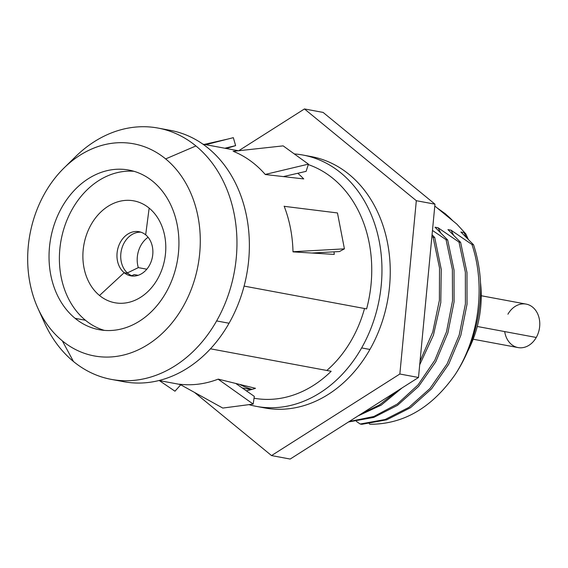<?xml version="1.0" encoding="UTF-8"?>
<svg xmlns="http://www.w3.org/2000/svg" width="568" height="568" viewBox="0 0 568 568"><rect width="100%" height="100%" fill="white"/><g stroke="black" fill="none" stroke-linecap="round" stroke-linejoin="round"><path stroke-width="0.85" d="M64.021 168L75.494 156.718A127.807 101.274 100.5 0 1 195.924 145.955L165.65 158.912A107.87 85.47 100.5 0 1 183.123 306.592A107.87 85.47 100.5 0 1 62.31 340.835A107.87 85.47 100.5 0 1 44.836 193.163A107.87 85.47 100.5 0 1 165.65 158.912L195.924 145.955A127.807 101.274 100.5 0 1 216.621 320.934A127.807 101.274 100.5 0 1 73.471 361.511L62.31 340.835A107.87 85.47 -79.5 0 0 183.123 306.592A107.87 85.47 -79.5 0 0 165.65 158.912A107.87 85.47 -79.5 0 0 64.021 168A107.87 85.47 -79.5 0 0 37.907 308.296A107.87 85.47 -79.5 0 0 62.31 340.835L73.471 361.511A127.807 101.274 100.5 0 1 44.56 322.951L37.907 308.296M104.356 330.377A81.174 64.326 100.5 0 1 85.448 320.26L75.097 318.329A81.174 64.326 -79.5 0 0 99.123 329.681A81.174 64.326 -79.5 0 0 172.857 277.688A81.174 64.326 -79.5 0 0 152.87 181.419A81.174 64.326 -79.5 0 0 61.947 207.192A81.174 64.326 -79.5 0 0 75.097 318.329A81.174 64.326 -79.5 0 0 166.012 292.555A81.174 64.326 -79.5 0 0 152.87 181.419A81.174 64.326 -79.5 0 0 128.837 170.066A81.174 64.326 -79.5 0 0 55.103 222.067A81.174 64.326 -79.5 0 0 75.097 318.329L85.448 320.26A81.174 64.326 100.5 0 1 64.39 227.122A81.174 64.326 100.5 0 1 133.963 171.302M303.099 155.071A127.807 101.274 -79.5 0 1 361.639 347.921A127.807 101.274 -79.5 0 1 248.94 404.636A127.807 101.274 -79.5 0 0 256.324 406.376A127.807 101.274 -79.5 0 0 361.639 347.921L369.924 349.462A127.807 101.274 100.5 0 1 264.61 407.916A127.807 101.274 100.5 0 1 260.485 407.036A127.807 101.274 -79.5 0 0 369.924 349.462L361.639 347.921A127.807 101.274 -79.5 0 0 294.302 153.928A127.807 101.274 -79.5 0 1 303.099 155.071L311.385 156.612A127.807 101.274 100.5 0 1 369.924 349.462A127.807 101.274 -79.5 0 0 307.224 155.952M41.322 315.134A127.807 101.274 -79.5 0 0 73.471 361.511A127.807 101.274 -79.5 0 0 111.307 379.381A127.807 101.274 -79.5 0 0 216.621 320.934L229.053 323.242A127.807 101.274 100.5 0 1 123.739 381.696A127.807 101.274 100.5 0 1 117.569 380.297A127.807 101.274 -79.5 0 0 229.053 323.242A127.807 101.274 -79.5 0 0 164.251 129.483M364.521 308.509A112.265 88.956 100.5 0 1 326.806 370.471A112.265 88.956 100.5 0 0 364.521 308.509M252.05 389.378A112.265 88.956 100.5 0 1 239.746 384.465M369.988 424.26C403.514 424.303 431.914 407.725 455.188 374.525A127.807 101.274 -79.5 0 0 480.379 280.18C479.534 267.926 477.262 256.125 473.563 244.78L471.944 244.474L451.063 230.189L447.939 229.607L460.62 242.366L459.001 242.067L438.113 227.782L440.562 232.653L438.113 227.782L434.989 227.2L447.669 239.959L454.031 270.105L454.088 301.75L447.875 332.933L435.805 361.731L418.659 386.361L397.529 405.311L373.765 417.409L348.858 421.91L373.765 417.409L397.529 405.311L418.659 386.361L435.805 361.731L447.875 332.933L454.088 301.75L454.031 270.105L447.669 239.959L446.05 239.66L432.468 230.445L446.05 239.66L452.376 269.495L452.533 300.827L446.526 331.74L434.761 360.368L417.984 384.976L397.238 404.075L373.822 416.514L349.192 421.541L373.822 416.514L397.238 404.075L417.984 384.976L434.761 360.368L446.526 331.74L452.533 300.827L452.376 269.495L446.05 239.66L447.669 239.959L434.989 227.2L438.113 227.782L459.001 242.067L465.362 272.214L465.419 303.859L459.207 335.042L447.137 363.839L429.99 388.469L408.861 407.419L385.09 419.518L360.19 424.019L356.356 421.378L360.19 424.019L385.09 419.518L408.861 407.419L429.99 388.469L447.137 363.839L459.207 335.042L465.419 303.859L465.362 272.214L459.001 242.067L460.62 242.366L466.981 272.512L467.038 304.157L460.825 335.34L448.755 364.138L431.609 388.775L410.479 407.725L386.709 419.816L361.802 424.317L360.19 424.019L361.802 424.317L386.709 419.816L410.479 407.725L431.609 388.775L448.755 364.138L460.825 335.34L467.038 304.157L466.981 272.512L460.62 242.366L447.939 229.607L451.063 230.189L453.512 235.06L451.063 230.189L471.944 244.474L473.563 244.78C477.262 256.125 479.534 267.926 480.379 280.18A127.807 101.274 100.5 0 1 455.188 374.525C479.044 337.818 485.903 285.853 471.944 244.474C485.903 285.853 479.044 337.818 455.188 374.525C431.914 407.725 403.514 424.303 369.988 424.26L369.299 423.792M360.9 414.093L379.587 404.842L396.784 391.288L379.587 404.842L360.9 414.093M420.05 361.149L432.745 332.017L439.398 300.294L439.525 268.011L433.107 237.246L434.726 237.552L441.244 269.31L440.789 302.609L433.427 335.177L419.702 364.798L433.427 335.177L440.789 302.609L441.244 269.31L434.726 237.552L432.056 234.761L434.726 237.552L433.107 237.246L439.525 268.011L439.398 300.294L432.745 332.017L420.05 361.149M402.052 387.937L381.206 405.14L358.11 415.875L381.206 405.14L402.052 387.937M428.62 270.979L423.806 321.644L428.62 270.979M158.082 128.077L170.514 130.392A127.807 101.274 100.5 0 1 229.053 323.242L216.621 320.934A127.807 101.274 -79.5 0 0 195.924 145.955A127.807 101.274 -79.5 0 0 158.082 128.077A127.807 101.274 -79.5 0 0 69.665 162.846M473.563 244.78L460.882 232.021L464.006 232.603L466.463 237.474L464.006 232.603L465.803 233.86L468.245 239.27L465.803 233.86L456.828 224.097L465.803 233.86L464.006 232.603L460.882 232.021L473.563 244.78M431.9 236.444L433.107 237.246L431.9 236.444M434.79 206.021L456.828 224.097L434.79 206.021M437.758 208.456A105.009 83.212 100.5 0 1 444.716 213.518L443.7 213.327L444.716 213.518A105.009 83.212 100.5 0 1 451.17 219.461A105.009 83.212 -79.5 0 0 444.716 213.518A4.835 2.705 -50.6 0 1 445.468 213.859A4.835 2.705 129.4 0 0 444.716 213.518A105.009 83.212 -79.5 0 0 437.758 208.456M444.893 213.561A104.363 82.694 100.5 0 1 445.859 214.335A4.835 2.705 129.4 0 0 445.468 213.859L453.186 221.108M452.831 220.824A104.363 82.694 -79.5 0 0 445.859 214.335M480.485 282.481A96.517 76.481 100.5 0 1 467.67 351.322A96.517 76.481 100.5 0 0 480.485 282.481M323.107 112.421L434.967 204.168L418.495 377.486L290.177 459.05L418.495 377.486L434.967 204.168L323.107 112.421L304.462 108.949L416.323 200.703L399.851 374.014L271.532 455.579L194.568 392.452L271.532 455.579L290.177 459.05L271.532 455.579L399.851 374.014L418.495 377.486L399.851 374.014L416.323 200.703L434.967 204.168L416.323 200.703L304.462 108.949L323.107 112.421M238.73 150.733L304.462 108.949L238.73 150.733M210.451 348.809L331.165 371.28A120.21 95.254 100.5 0 1 254.038 398.218M308.282 164.592A120.21 95.254 100.5 0 1 366.601 308.9L244.105 286.102M284.149 206.184A120.21 95.254 100.5 0 1 284.199 206.319A120.21 95.254 100.5 0 1 292.996 251.716A120.21 95.254 100.5 0 1 293.003 251.872L334.225 254.4A120.21 95.254 -79.5 0 0 334.048 251.844M233.143 151.266A120.21 95.254 100.5 0 1 233.263 151.315A120.21 95.254 100.5 0 1 265.221 174.426A120.21 95.254 100.5 0 1 265.313 174.525L303.717 178.92A120.21 95.254 -79.5 0 0 297.788 173.268M246.292 390.798A120.21 95.254 -79.5 0 0 255.515 388.32L218.211 379.126A120.21 95.254 100.5 0 1 218.084 379.175A120.21 95.254 100.5 0 1 179.644 384.216A120.21 95.254 100.5 0 1 179.516 384.202M337.463 212.95L344.421 248.848L339.43 251.553L311.946 253.023L339.43 251.553L344.421 248.848L337.463 212.95L284.199 206.326L337.463 212.95M292.996 251.723L344.421 248.848L292.996 251.723M306.116 171.351L308.424 164.138L265.235 174.433L308.424 164.138L283.148 145.869L233.292 151.329L283.148 145.869L308.424 164.138L306.116 171.351L283.446 176.577M235.621 145.628L226.249 148.496L235.621 145.628L224.843 148.234L235.621 145.628L233.334 137.662L235.621 145.628M205.772 144.684L233.334 137.662L205.772 144.684M179.843 384.408L180.503 385.068L174.965 391.203L159.324 380.588L174.965 391.203L180.503 385.068L179.367 384.323M254.308 396.386L253.186 404.082L222.784 408.065L253.186 404.082L218.105 379.168L253.186 404.082L254.308 396.386L235.841 383.499M179.687 384.216L222.784 408.065L179.687 384.216M481.245 295.743L526.138 304.1A22.109 17.516 100.5 0 1 536.263 337.463L477.269 326.479L536.263 337.463A22.109 17.516 100.5 0 1 518.044 347.573L473.151 339.217M148.092 237.275A23.835 18.886 -79.5 0 0 138.315 267.62L146.807 269.204L138.315 267.62A23.835 18.886 100.5 0 1 148.092 237.275M127.374 272.938L138.315 267.62L127.374 272.938M138.131 275.31L134.183 274.578L131.755 275.714M504.689 331.584A22.109 17.516 -79.5 0 0 518.044 347.573A22.109 17.516 -79.5 0 0 536.263 337.463A22.109 17.516 -79.5 0 0 532.685 307.196A22.109 17.516 -79.5 0 0 507.92 314.21M149.157 208.108A51.816 41.059 100.5 0 1 157.549 279.044A51.816 41.059 100.5 0 1 99.514 295.495A51.816 41.059 100.5 0 1 91.128 224.559A51.816 41.059 100.5 0 1 149.157 208.108L145.678 234.84A22.45 17.793 100.5 0 1 149.313 265.575A22.45 17.793 100.5 0 1 124.165 272.704L99.514 295.495A51.816 41.059 -79.5 0 0 157.549 279.044A51.816 41.059 -79.5 0 0 149.157 208.108A51.816 41.059 -79.5 0 0 91.128 224.559A51.816 41.059 -79.5 0 0 99.514 295.495L124.165 272.704A22.45 17.793 100.5 0 1 120.53 241.968A22.45 17.793 100.5 0 1 145.678 234.84L149.157 208.108M127.921 273.407A22.45 17.793 100.5 0 1 122.006 247.918A22.45 17.793 100.5 0 1 140.878 232.177A22.45 17.793 -79.5 0 0 122.006 247.918A22.45 17.793 -79.5 0 0 127.921 273.407A22.45 17.793 -79.5 0 0 132.713 276.069A22.45 17.793 100.5 0 1 127.921 273.407L124.165 272.704L127.921 273.407M145.678 234.84A22.45 17.793 -79.5 0 0 139.025 231.701A22.45 17.793 -79.5 0 0 118.634 246.079A22.45 17.793 -79.5 0 0 124.165 272.704A22.45 17.793 -79.5 0 0 130.81 275.849A22.45 17.793 -79.5 0 0 151.202 261.465A22.45 17.793 -79.5 0 0 145.678 234.84M256.324 406.376L264.61 407.916M111.307 379.381L123.739 381.696M242.188 387.93L251.212 389.612M445.468 213.859L437.019 207.852M202.946 144.158L238.432 150.761M158.948 380.524L180.12 384.465M204.267 144.407L227.86 139.061"/></g></svg>
